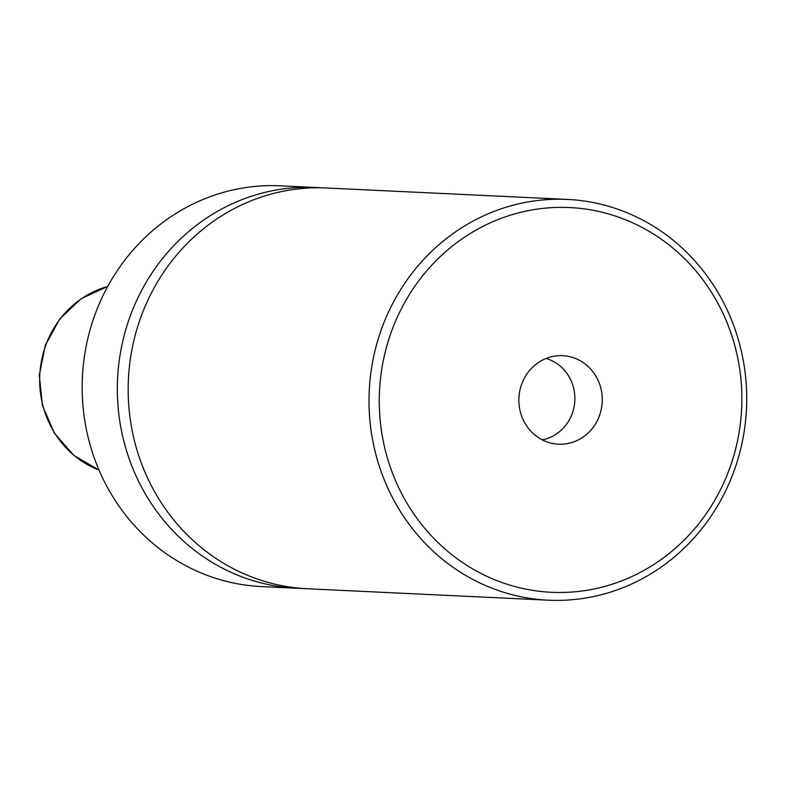<?xml version="1.0" encoding="UTF-8"?>
<svg xmlns="http://www.w3.org/2000/svg" width="786" height="786" viewBox="0 0 786 786"><rect width="100%" height="100%" fill="white"/><g stroke="black" fill="none" stroke-linecap="round" stroke-linejoin="round"><path stroke-width="1.18" d="M546.073 358.475A41.727 39.28 -87.3 0 1 569.673 377.811A41.727 39.28 -87.3 0 1 542.212 439.826M524.37 422.161A44.311 41.707 -87.3 0 1 524.704 377.526A44.311 41.707 -87.3 0 1 561.44 355.636A44.311 41.707 -87.3 0 1 596.77 377.702A44.311 41.707 -87.3 0 1 595.788 423.448A44.311 41.707 -87.3 0 1 557.245 444.11A44.311 41.707 -87.3 0 1 524.37 422.161M717.923 303.317A192.59 181.281 -87.3 0 1 650.631 566.5A192.59 181.281 -87.3 0 1 403.218 496.546A192.59 181.281 -87.3 0 1 470.5 233.354A192.59 181.281 -87.3 0 1 717.923 303.317M721.774 299.161A200.607 188.837 -87.3 0 1 718.807 503.777A200.607 188.837 -87.3 0 1 548.363 600.19A200.607 188.837 -87.3 0 1 393.953 500.436A200.607 188.837 -87.3 0 1 396.92 295.831A200.607 188.837 -87.3 0 1 567.364 199.418A200.607 188.837 -87.3 0 1 721.774 299.161M548.363 600.19L307.523 588.763A200.607 188.837 -87.3 0 1 153.113 489.02A200.607 188.837 -87.3 0 1 156.08 284.404A200.607 188.837 -87.3 0 1 326.524 187.992L567.364 199.418M302.119 588.429A200.607 188.837 -87.3 0 1 296.695 588.252A200.607 188.837 -87.3 0 1 142.295 488.509A200.607 188.837 -87.3 0 1 145.253 283.893A200.607 188.837 -87.3 0 1 315.707 187.481A200.607 188.837 -87.3 0 1 321.11 187.825M296.695 588.252L261.522 586.582A200.607 188.837 -87.3 0 1 107.112 486.839A200.607 188.837 -87.3 0 1 110.079 282.223A200.607 188.837 -87.3 0 1 280.523 185.81L315.707 187.481M99.016 470.077A96.295 90.636 -87.3 0 1 51.63 427.83A96.295 90.636 -87.3 0 1 107.731 286.418M99.046 470.136L73.845 455.408L54.322 433.096L42.415 405.438L39.3 375.207L45.264 345.408L59.736 319.008L81.272 298.641L107.761 286.369"/></g></svg>
